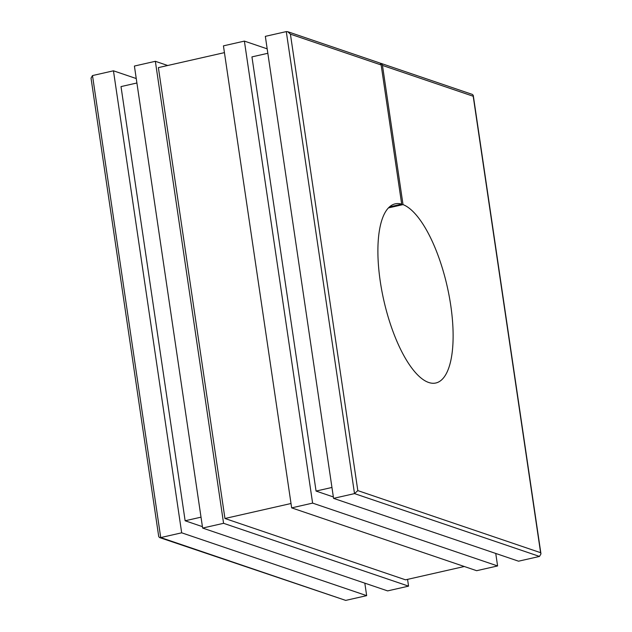 <?xml version="1.0" encoding="UTF-8"?>
<svg xmlns="http://www.w3.org/2000/svg" width="632" height="632" viewBox="0 0 632 632"><rect width="100%" height="100%" fill="white"/><g stroke="black" fill="none" stroke-linecap="round" stroke-linejoin="round"><path stroke-width="0.95" d="M389.446 206.933L401.699 204.152A91.853 32.453 -102.8 0 0 395.19 203.852A91.853 32.453 -102.8 0 0 380.274 281.461A91.853 32.453 -102.8 0 0 435.827 383A91.853 32.453 -102.8 0 0 450.742 305.39A91.853 32.453 -102.8 0 0 403.019 204.602L382.471 65.428A2.868 2.623 -71.2 0 0 380.077 63.176M407.561 579.37L408.564 586.141L387.613 590.896L202.627 528.06L134.403 66.052L155.354 61.304L167.709 65.499M495.749 553.45L497.597 565.948L476.647 570.696L291.66 507.867L223.436 45.859L244.387 41.104L267.178 48.846M380.772 63.303L472.467 94.452L473.273 95.416L540.968 553.869L539.499 556.437L518.548 561.192L333.562 498.364L265.337 36.356L286.288 31.6L287.757 31.711L290.42 34.16L357.815 490.606L540.605 552.692L473.202 96.246L382.471 65.428M333.562 498.364L354.512 493.608L357.815 490.606M287.757 31.711L379.453 62.86A2.868 2.623 108.8 0 1 381.151 64.978L401.699 204.152M333.348 496.942L316.063 491.064L251.947 56.888L267.834 53.286M316.063 491.064L331.95 487.462M497.597 565.948L312.611 503.112L244.387 41.104M291.66 507.867L312.611 503.112M464.291 566.501L405.539 579.828L224.953 518.493L158.379 67.616L224.439 52.63M224.953 518.493L291.02 503.507M408.564 586.141L223.578 523.312L155.354 61.304M202.627 528.06L223.578 523.312M202.414 526.646L185.129 520.768L121.012 86.592L136.899 82.99M185.129 520.768L201.016 517.166M364.822 583.154L366.663 595.644L181.676 532.816L113.452 70.808L136.251 78.55M92.501 75.564L160.726 537.571L159.533 537.548L158.727 536.584L91.032 78.131L92.501 75.564L113.452 70.808M181.676 532.816L160.726 537.571L345.712 600.4L366.663 595.644M388.451 207.912L403.019 204.602M473.273 95.416L473.202 96.246M540.968 553.869L540.605 552.692M345.712 600.4L159.533 537.548M539.499 556.437L354.512 493.608L286.288 31.6M381.151 64.978L290.42 34.16"/></g></svg>
